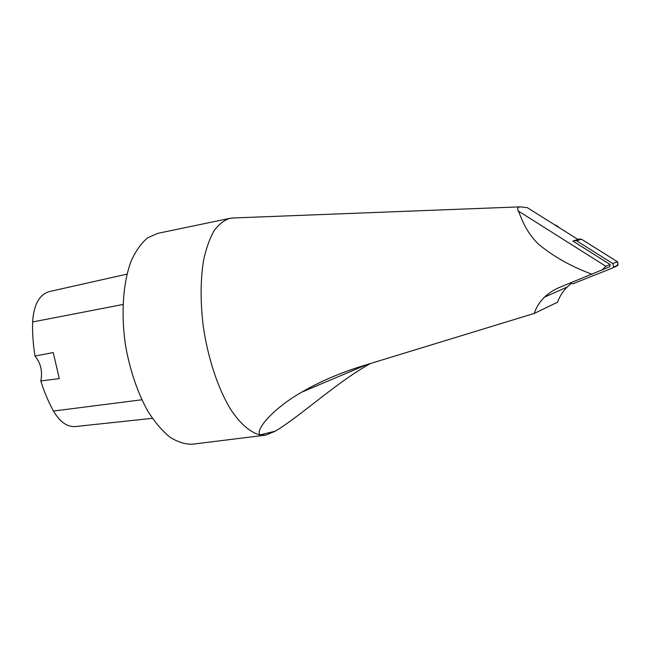 <?xml version="1.0" encoding="UTF-8"?>
<svg xmlns="http://www.w3.org/2000/svg" width="651" height="651" viewBox="0 0 651 651"><rect width="100%" height="100%" fill="white"/><g stroke="black" fill="none" stroke-linecap="round" stroke-linejoin="round"><path stroke-width="0.98" d="M570.146 283.12L573.018 283.746L612.461 268.017L613.649 267.048L612.851 263.598L576.501 240.748L574.223 240.561L572.961 241.098L610.077 264.461L605.886 266.283L518.269 210.989C517.049 208.507 517.7 207.124 520.247 206.847L527.359 207.685L577.95 239.438M571.049 283.673L567.233 286.993C562.855 291.363 559.632 296.425 557.565 302.202L534.325 313.408L363.51 365.634C340.473 372.714 319.861 381.567 301.665 392.195C275.194 407.111 254.842 429.188 259.977 434.917C250.456 432.565 240.309 423.956 230.706 409.455C218.109 388.842 207.864 358.213 203.218 326.135C200.305 301.641 200.427 279.645 203.6 260.148C206.204 248.283 209.695 238.478 214.089 230.723C218.891 224.278 224.188 220.136 229.99 218.313L234.002 217.947M610.077 264.461L609.889 266.658L560.202 287.124C554.229 289.549 548.996 292.893 544.505 297.173C539.573 301.958 536.18 307.37 534.325 313.408M605.886 266.283L601.703 270.279M559.648 227.956L556.996 225.791L556.491 226.076M518.269 210.989C521.142 216.799 524.999 231.276 538.882 244.524C554.058 256.917 571.806 266.829 592.117 274.266M370.452 363.518C336.185 382.552 301.657 415.257 275.349 431.157L259.977 434.917L265.779 435.12L275.349 431.157M229.99 218.313L157.664 233.375L147.614 237.843C141.34 243.1 135.904 250.708 131.307 260.677C122.99 282.355 120.72 314.213 125.741 346.739C130.338 371.501 137.76 393.074 147.997 411.448C155.003 422.393 162.359 430.995 170.057 437.26C177.772 442.07 185.234 444.389 192.46 444.21L265.779 435.12M127.01 274.12L49.5 291.534C39.369 294.464 33.738 304.603 32.615 321.96C32.322 333.149 33.111 344.525 34.983 356.089L53.236 352.533L59.298 378.622L40.81 380.941C44.219 391.926 48.443 401.96 53.472 411.05C59.892 421.97 67.183 427.137 75.337 426.551L152.367 418.324M40.81 380.941C42.697 371.29 40.753 363.006 34.983 356.089M554.546 224.75L556.996 225.791M574.719 240.414L579.244 239.047L581.481 239.226L617.286 261.661L618.059 265.055L616.896 266.007M576.501 240.748L581.481 239.226L615.7 260.669C620.094 262.76 617.246 266.788 613.34 267.423M32.615 321.96L122.958 304.489M53.472 411.05L141.837 399.779M612.851 263.598L617.286 261.661M544.505 297.173L567.233 286.993M520.247 206.847L231.87 218.028M366.554 364.706L301.665 392.195M613.649 267.048L618.059 265.055"/></g></svg>
